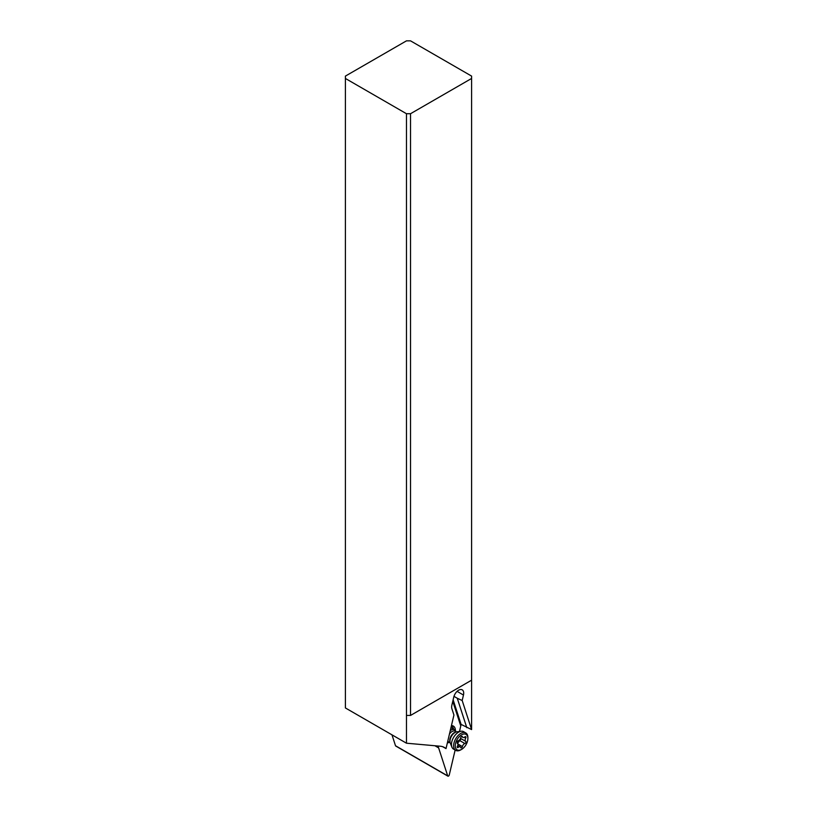 <?xml version="1.0" encoding="UTF-8"?>
<svg xmlns="http://www.w3.org/2000/svg" width="817" height="817" viewBox="0 0 817 817"><rect width="100%" height="100%" fill="white"/><g stroke="black" fill="none" stroke-linecap="round" stroke-linejoin="round"><path stroke-width="1.23" d="M410.532 113.716L471.603 78.452L471.603 76.104L410.532 40.85L406.468 40.85L345.397 76.104L345.397 707.951L406.468 743.204L406.468 715.437L410.532 715.437L410.532 113.716L406.468 113.716L345.397 78.452M396.041 746.054A1.154 0.664 -60 0 1 395.51 745.747L391.976 734.84M437.881 746.013A28.789 16.616 -60 0 1 438.627 747.892L447.706 775.884A1.154 0.664 120 0 0 449.258 774.986L455.14 750.037M406.468 743.204L440.302 746.227A28.789 16.616 -60 0 1 444.519 747.535A28.789 16.616 -60 0 1 446.021 748.597L453.935 715.038L451.872 708.666A7.2 4.156 -60 0 1 451.872 705.132L453.762 697.115A7.2 4.156 -60 0 1 458.613 690.202A7.2 4.156 -60 0 1 462.208 689.844A7.2 4.156 -60 0 1 463.464 695.042L462.177 700.506L471.603 729.581L461.094 724.403L459.522 731.46M448.451 742.561A9.784 5.648 -60 0 1 447.308 743.113M451.433 725.629A9.784 5.648 -60 0 1 455.396 730.531M471.603 729.581L471.603 680.183L410.532 715.437M471.603 78.452L471.603 680.183M406.468 113.716L406.468 715.437M466.803 727.692L457.254 698.249L462.177 700.506M453.976 696.35L457.254 698.249M442.691 746.718L446.021 748.597M451.27 726.313A8.64 4.984 -60 0 1 451.985 726.609A8.64 4.984 -60 0 1 453.649 729.234M456.08 731.991L455.743 731.164A7.2 4.156 120 0 0 454.589 729.775A7.2 4.156 120 0 0 450.259 730.602M461.125 731.235L456.877 731.818A7.2 4.156 120 0 0 456.397 731.909A7.2 4.156 120 0 0 449.973 741.295A7.2 4.156 120 0 0 450.147 742.745A7.2 4.156 120 0 0 450.3 743.194L451.924 747.167A10.08 5.821 -60 0 1 451.454 744.501A10.08 5.821 -60 0 1 461.125 731.235A10.08 5.821 -60 0 1 463.617 731.664L465.792 732.92A10.08 5.821 120 0 0 458.031 735.617A10.08 5.821 120 0 0 453.629 745.758A10.08 5.821 120 0 0 455.723 750.374A10.08 5.821 120 0 0 460.757 749.873L461.574 749.403A8.926 5.157 120 0 0 467.886 738.476L467.886 737.537A10.08 5.821 120 0 0 465.792 732.92M467.886 738.476A8.926 5.157 120 0 0 461.574 734.83A8.926 5.157 120 0 0 455.263 745.758A8.926 5.157 120 0 0 461.574 749.403M457.193 746.983A1.246 0.715 -60 0 1 457.428 746.135A2.9 1.675 120 0 0 458 744.175A2.9 1.675 120 0 0 457.428 742.867A1.246 0.715 -60 0 1 457.193 742.306A1.246 0.715 -60 0 1 458.276 740.692A2.9 1.675 120 0 0 460.727 737.649A1.246 0.715 -60 0 1 462.197 736.372A1.246 0.715 -60 0 1 462.412 736.668A2.9 1.675 120 0 0 462.933 737.383A2.9 1.675 120 0 0 464.863 736.893A1.246 0.715 -60 0 1 465.69 736.679A1.246 0.715 -60 0 1 465.956 737.251A1.246 0.715 -60 0 1 465.71 738.088A2.9 1.675 120 0 0 465.139 740.049A2.9 1.675 120 0 0 465.71 741.356A1.246 0.715 -60 0 1 465.956 741.918A1.246 0.715 -60 0 1 464.863 743.531A2.9 1.675 120 0 0 462.412 746.585A1.246 0.715 -60 0 1 460.951 747.861A1.246 0.715 -60 0 1 460.727 747.555A2.9 1.675 120 0 0 460.206 746.85A2.9 1.675 120 0 0 458.276 747.341A1.246 0.715 -60 0 1 457.449 747.545A1.246 0.715 -60 0 1 457.193 746.983M455.723 750.374L453.547 749.118A10.08 5.821 -60 0 1 451.924 747.167M447.502 742.296A7.2 4.156 120 0 0 449.166 742.541L450.065 742.418A6.291 3.636 120 0 1 447.879 740.713M457.234 743.593L461.013 739.068L460.533 738.374L465.71 741.356M434.93 745.747L438.627 747.892M447.706 775.884L395.51 745.747M460.696 725.731L452.771 701.303M461.094 724.403L453.129 699.801M457.081 691.356L463.464 695.042M456.049 732.001A6.291 3.636 120 0 0 449.452 734.034M450.147 742.745L449.901 741.826A6.424 3.707 -60 0 1 449.738 740.529A6.424 3.707 -60 0 1 455.478 732.155L456.397 731.909M458.276 747.341L457.214 746.728M462.412 746.585L457.99 744.032M464.863 743.531L459.685 740.539M465.71 738.088L464.301 737.281M462.412 736.668L461.819 736.331M395.714 746.013L447.9 776.15M454.589 729.775L450.953 727.671M457.755 745.431L460.206 746.85M461.442 736.515L462.933 737.383"/></g></svg>
